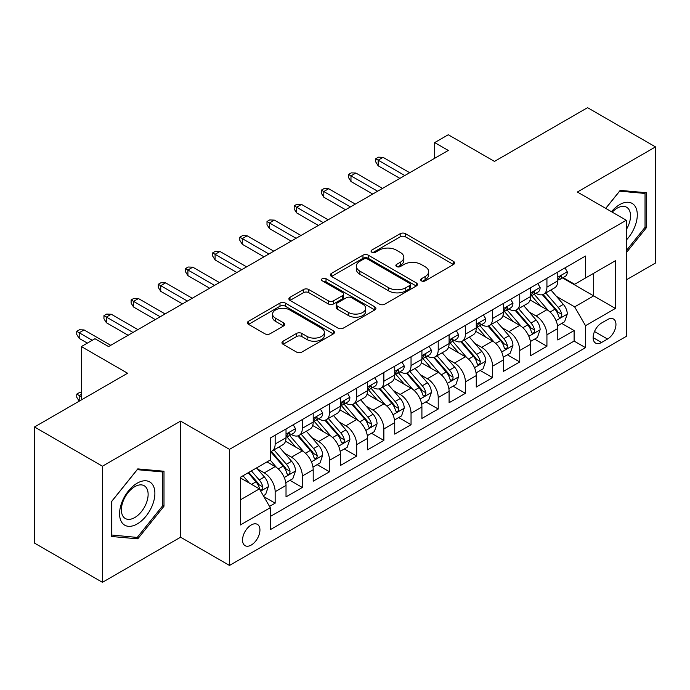 <?xml version="1.0" encoding="UTF-8"?>
<svg xmlns="http://www.w3.org/2000/svg" width="690" height="690" viewBox="0 0 690 690"><rect width="100%" height="100%" fill="white"/><g stroke="black" fill="none" stroke-linecap="round" stroke-linejoin="round"><path stroke-width="1.03" d="M421.443 280.873A2.639 1.527 0 0 0 425.178 280.873L453.52 264.503A3.769 2.182 0 0 0 454.624 262.968A3.769 2.182 0 0 0 453.52 261.424L405.504 233.703A3.769 2.182 0 0 0 400.174 233.703L371.824 250.065A2.639 1.527 0 0 0 371.056 251.143A2.639 1.527 0 0 0 371.824 252.221A2.639 1.527 0 0 0 375.558 252.221L379.233 250.108A12.075 6.969 0 0 1 396.302 250.108L400.304 252.419A12.075 6.969 0 0 1 403.84 257.344A12.075 6.969 0 0 1 400.304 262.269L396.638 264.391A2.639 1.527 0 0 0 395.862 265.469A2.639 1.527 0 0 0 396.638 266.547A2.639 1.527 0 0 0 400.373 266.547L404.038 264.425A12.075 6.969 0 0 1 421.107 264.425L425.109 266.737A12.075 6.969 0 0 1 428.645 271.67A12.075 6.969 0 0 1 425.109 276.595L421.443 278.717A2.639 1.527 0 0 0 420.667 279.795A2.639 1.527 0 0 0 421.443 280.873L421.443 278.717M251.238 545.057A12.299 7.098 120 0 0 259.276 534.215A12.299 7.098 120 0 0 257.387 524.366A12.299 7.098 120 0 0 251.238 524.969A12.299 7.098 120 0 0 243.208 535.811A12.299 7.098 120 0 0 245.088 545.669A12.299 7.098 120 0 0 251.238 545.057M283.064 341.205A3.769 2.182 0 0 0 281.96 342.749A3.769 2.182 0 0 0 283.064 344.284L296.536 352.064A3.769 2.182 0 0 0 301.866 352.064L333.348 333.891A3.769 2.182 0 0 0 334.452 332.347A3.769 2.182 0 0 0 333.348 330.812L285.332 303.082A3.769 2.182 0 0 0 279.993 303.082L248.512 321.264A3.769 2.182 0 0 0 247.408 322.799A3.769 2.182 0 0 0 248.512 324.343L264.788 333.736A3.769 2.182 0 0 0 270.126 333.736L283.599 325.956A3.769 2.182 0 0 0 284.703 324.421A3.769 2.182 0 0 0 283.599 322.877L275.526 318.219A10.091 5.83 0 0 1 272.567 314.097A10.091 5.83 0 0 1 278.803 308.715A10.091 5.83 0 0 1 289.8 309.983L321.411 328.233A10.091 5.83 0 0 1 324.36 332.347A10.091 5.83 0 0 1 318.133 337.729A10.091 5.83 0 0 1 307.136 336.47L301.866 333.425A3.769 2.182 0 0 0 296.536 333.425L283.064 341.205L283.064 344.284M626.287 279.881L655.5 263.019L655.5 146.901L587.561 107.675L494.471 161.417L448.276 134.748L434.683 142.589L448.276 150.437L108.554 346.57L94.97 338.721L81.377 346.57L81.377 399.915M102.439 466.207L102.439 582.326L180.582 537.208L180.582 421.098L102.439 466.207L34.5 426.981L127.581 373.238L81.377 346.57M180.582 421.098L229.494 449.345L626.287 220.257L626.287 336.375L229.494 565.455L229.494 449.345M655.5 146.901L577.366 192.018L626.287 220.257M379.5 304.161A3.769 2.182 0 0 0 384.83 304.161L416.312 285.988A3.769 2.182 0 0 0 417.416 284.453A3.769 2.182 0 0 0 416.312 282.909L368.296 255.188A3.769 2.182 0 0 0 362.957 255.188L331.476 273.361A3.769 2.182 0 0 0 330.372 274.905A3.769 2.182 0 0 0 331.476 276.44L379.5 304.161M323.334 281.442A2.639 1.527 0 0 1 326.008 281.813L326.008 278.674L374.825 306.86A3.769 2.182 0 0 1 375.929 308.404A3.769 2.182 0 0 1 374.825 309.939L343.353 328.112A3.769 2.182 0 0 1 338.014 328.112L289.998 300.392L289.998 297.312A3.769 2.182 0 0 0 288.894 298.848A3.769 2.182 0 0 0 289.998 300.392M289.998 297.312L303.471 289.533A3.769 2.182 0 0 1 308.801 289.533L328.276 300.78A3.769 2.182 0 0 0 333.615 300.78L342.551 295.613A3.769 2.182 0 0 0 343.655 294.078A3.769 2.182 0 0 0 342.551 292.534L322.273 280.83A2.639 1.527 0 0 1 321.505 279.752A2.639 1.527 0 0 1 323.136 278.346A2.639 1.527 0 0 1 326.008 278.674M102.439 582.326L34.5 543.099L34.5 426.981M269.514 506.417L275.155 503.165L263.873 496.653M257.456 468.941L264.287 472.883A15.37 8.875 60 0 1 275.155 491.711L286.022 485.432L286.022 496.886L302.332 487.468L289.964 480.335M284.634 453.252L291.465 457.185A15.37 8.875 60 0 1 302.332 476.014L313.2 469.743L313.2 481.197L329.51 471.779L317.141 464.637M311.811 437.555L318.642 441.497A15.37 8.875 60 0 1 329.51 460.325L340.377 454.055L340.377 465.509L356.687 456.09L344.319 448.949M338.988 421.866L345.819 425.808A15.37 8.875 60 0 1 356.687 444.636L367.554 438.357L367.554 449.811L383.864 440.401L371.496 433.26M366.166 406.177L372.997 410.119A15.37 8.875 60 0 1 383.864 428.947L394.732 422.668L394.732 434.122L411.042 424.712L398.673 417.571M393.343 390.488L400.166 394.43A15.37 8.875 60 0 1 411.042 413.258L421.909 406.979L421.909 418.433L438.219 409.015L425.851 401.882M420.521 374.799L427.343 378.732A15.37 8.875 60 0 1 438.219 397.561L449.087 391.29L449.087 402.744L465.396 393.326L453.028 386.184M447.698 359.102L454.52 363.044A15.37 8.875 60 0 1 465.396 381.872L476.264 375.593L476.264 387.055L492.574 377.637L480.206 370.495M474.875 343.413L481.698 347.355A15.37 8.875 60 0 1 492.574 366.183L503.441 359.904L503.441 371.358L519.751 361.948L507.383 354.807M502.053 327.724L508.875 331.666A15.37 8.875 60 0 1 519.751 350.494L530.619 344.215L530.619 355.669L546.928 346.259L546.928 334.805A15.37 8.875 -120 0 0 536.052 315.968L529.23 312.035M534.56 339.118L546.928 346.259M286.022 485.432A15.37 8.875 -120 0 0 275.155 466.604L267.004 461.895M313.2 469.743A15.37 8.875 -120 0 0 302.332 450.915L285.522 441.212M340.377 454.055A15.37 8.875 -120 0 0 329.51 435.218L312.699 425.514M367.554 438.357A15.37 8.875 -120 0 0 356.687 419.529L339.877 409.826M394.732 422.668A15.37 8.875 -120 0 0 383.864 403.84L367.054 394.137M421.909 406.979A15.37 8.875 -120 0 0 411.042 388.151L394.231 378.448M449.087 391.29A15.37 8.875 -120 0 0 438.219 372.462L421.409 362.759M476.264 375.593A15.37 8.875 -120 0 0 465.396 356.764L448.586 347.061M503.441 359.904A15.37 8.875 -120 0 0 492.574 341.076L475.764 331.373M530.619 344.215A15.37 8.875 -120 0 0 519.751 325.387L502.941 315.684M607.536 319.582L601.551 323.032A11.911 6.883 120 0 0 593.771 333.529A11.911 6.883 120 0 0 595.599 343.077A11.911 6.883 120 0 0 601.551 342.49L607.536 339.04A11.911 6.883 120 0 0 615.316 328.535A11.911 6.883 120 0 0 613.488 318.996A11.911 6.883 120 0 0 607.536 319.582M240.37 499.87L259.388 488.882L270.264 507.711L270.264 529.678L585.517 347.665L585.517 325.697L574.649 306.869L556.407 296.346M270.264 507.711L240.37 524.969L240.37 477.273L270.264 460.014L270.264 438.047L585.517 256.033L585.517 278.001L615.411 260.742L615.411 308.439L585.517 325.697M291.318 434.51L291.465 434.596A15.37 8.875 60 0 0 299.149 435.356L310.017 429.077A15.37 8.875 -120 0 0 313.2 422.038L313.2 413.25M318.495 418.821L318.642 418.899A15.37 8.875 60 0 0 326.327 419.667L337.194 413.388A15.37 8.875 -120 0 0 340.377 406.35L340.377 397.561M345.673 403.132L345.819 403.21A15.37 8.875 60 0 0 353.504 403.978L364.372 397.699A15.37 8.875 -120 0 0 367.554 390.661L367.554 381.872M372.85 387.444L372.997 387.521A15.37 8.875 60 0 0 380.682 388.28L391.549 382.01A15.37 8.875 -120 0 0 394.732 374.972L394.732 366.183M400.028 371.746L400.166 371.832A15.37 8.875 60 0 0 407.859 372.591L418.727 366.312A15.37 8.875 -120 0 0 421.909 359.274L421.909 350.494M427.205 356.057L427.343 356.144A15.37 8.875 60 0 0 435.036 356.903L445.904 350.623A15.37 8.875 -120 0 0 449.087 343.586L449.087 334.797M454.382 340.368L454.52 340.446A15.37 8.875 60 0 0 462.214 341.214L473.081 334.935A15.37 8.875 -120 0 0 476.264 327.897L476.264 319.108M481.56 324.68L481.698 324.757A15.37 8.875 60 0 0 489.391 325.516L500.259 319.246A15.37 8.875 -120 0 0 503.441 312.208L503.441 303.419M508.737 308.982L508.875 309.068A15.37 8.875 60 0 0 516.568 309.827L527.436 303.557A15.37 8.875 -120 0 0 530.619 296.519L530.619 287.73M270.264 516.5L574.106 341.076L574.106 330.562L557.796 339.98L557.796 328.526A15.37 8.875 -120 0 0 546.928 309.698L530.118 299.995M535.914 293.293L536.052 293.379A15.37 8.875 -120 0 0 543.746 294.138A15.37 8.875 -120 0 0 546.928 287.1L546.928 278.312M543.746 294.138L554.613 287.859A15.37 8.875 -120 0 0 557.796 280.821L557.796 272.041M275.155 435.218L275.155 444.006A15.37 8.875 60 0 1 271.972 451.044A15.37 8.875 60 0 1 270.264 451.665M271.972 451.044L282.84 444.765A15.37 8.875 -120 0 0 286.022 437.727L286.022 428.947M302.332 419.529L302.332 428.318A15.37 8.875 60 0 1 299.149 435.356M329.51 403.84L329.51 412.629A15.37 8.875 60 0 1 326.327 419.667M356.687 388.151L356.687 396.94A15.37 8.875 60 0 1 353.504 403.978M383.864 372.462L383.864 381.242A15.37 8.875 60 0 1 380.682 388.28M411.042 356.764L411.042 365.553A15.37 8.875 60 0 1 407.859 372.591M438.219 341.076L438.219 349.865A15.37 8.875 60 0 1 435.036 356.903M465.396 325.387L465.396 334.176A15.37 8.875 60 0 1 462.214 341.214M492.574 309.698L492.574 318.487A15.37 8.875 60 0 1 489.391 325.516M519.751 294.009L519.751 302.789A15.37 8.875 60 0 1 516.568 309.827M519.751 350.494L519.751 361.948M492.574 366.183L492.574 377.637M465.396 381.872L465.396 393.326M438.219 397.561L438.219 409.015M411.042 413.258L411.042 424.712M383.864 428.947L383.864 440.401M356.687 444.636L356.687 456.09M329.51 460.325L329.51 471.779M302.332 476.014L302.332 487.468M275.155 491.711L275.155 503.165M259.388 488.882L240.37 477.903M574.649 306.869L593.676 295.889L593.676 273.292L615.411 260.742M562.548 277.915L615.411 308.439M563.092 277.604L574.649 284.28L585.517 278.001M180.582 537.208L229.494 565.455M434.683 142.589L434.683 158.277M561.738 323.429L574.106 330.562M574.106 341.076L585.517 347.665M626.287 252.721L646.392 227.7L646.392 192.734L620.172 190.388L605.708 208.38M111.547 536.492L137.776 538.838L163.996 506.21L163.996 471.244L137.776 468.898L111.547 501.527L111.547 536.492M645.038 226.915L646.392 227.7M162.642 505.425L163.996 506.21M134.999 537.234L137.776 538.838M422.496 281.244L425.109 279.735A12.075 6.969 0 0 0 428.645 274.81L428.645 271.67M403.84 257.344L403.84 260.484A12.075 6.969 0 0 1 400.304 265.409L397.69 266.918M453.477 264.537L405.504 236.843A3.769 2.182 0 0 0 400.174 236.843L372.885 252.6M416.26 286.022L368.296 258.327A3.769 2.182 0 0 0 362.957 258.327L331.528 276.474M409.644 285.531A2.639 1.527 0 0 0 410.412 284.453A2.639 1.527 0 0 0 409.644 283.374L367.494 259.035A2.639 1.527 0 0 0 363.759 259.035L359.887 261.269A12.075 6.969 0 0 0 356.351 266.202A12.075 6.969 0 0 0 359.887 271.127L388.703 287.764A12.075 6.969 0 0 0 405.772 287.764L409.644 285.531L409.644 288.67A2.639 1.527 0 0 0 410.412 287.592L410.412 284.453M356.351 266.202L356.351 269.341A12.075 6.969 0 0 0 359.887 274.266L359.887 271.127M409.644 288.67L405.772 290.904A12.075 6.969 0 0 1 388.703 290.904L359.887 274.266M290.05 300.417L303.471 292.672L303.471 289.533M343.655 294.078L343.655 297.218A3.769 2.182 0 0 1 342.551 298.753L333.615 303.911A3.769 2.182 0 0 1 328.276 303.911L308.801 292.672A3.769 2.182 0 0 0 303.471 292.672M326.008 281.813L374.774 309.965M348.485 312.441A10.091 5.83 0 0 0 359.481 313.709A10.091 5.83 0 0 0 365.709 308.327A10.091 5.83 0 0 0 362.759 304.204L351.615 297.77A3.769 2.182 0 0 0 346.285 297.77L337.35 302.936A3.769 2.182 0 0 0 336.246 304.471A3.769 2.182 0 0 0 337.35 306.015L348.485 312.441L348.485 315.58A10.091 5.83 0 0 0 359.481 316.848A10.091 5.83 0 0 0 365.709 311.457L365.709 308.327M336.246 304.471L336.246 307.611A3.769 2.182 0 0 0 337.35 309.155L337.35 306.015M348.485 315.58L337.35 309.155M324.36 332.347L324.36 335.487A10.091 5.83 0 0 1 318.133 340.869A10.091 5.83 0 0 1 307.136 339.609L301.866 336.565A3.769 2.182 0 0 0 296.536 336.565L283.116 344.31M272.567 314.097L272.567 317.236A10.091 5.83 0 0 0 275.526 321.359L275.526 318.219M283.547 325.99L275.526 321.359M333.296 333.917L285.332 306.222A3.769 2.182 0 0 0 279.993 306.222L248.564 324.369M557.572 325.835L564.593 321.781L567.309 313.933A10.186 5.882 -120 0 0 563.342 304.368L550.922 289.99M548.438 310.69L534.241 294.259M540.365 305.903L532.128 296.372A24.409 14.093 -120 0 0 531.369 295.518M542.357 294.69L554.915 309.232A10.186 5.882 60 0 1 558.546 316.253L559.288 317.46L560.668 317.262L561.591 316.141L561.807 314.364A10.186 5.882 -120 0 0 558.176 307.352L545.764 292.974M543.099 294.457L556.589 310.077A5.192 2.993 60 0 1 557.9 312.113L561.807 314.364M564.998 267.884L567.309 271.877A10.186 5.882 60 0 1 565.196 276.388L560.039 279.372A10.186 5.882 -120 0 0 561.807 277.026L561.6 276.121L560.323 276.371L558.546 278.907A10.186 5.882 60 0 1 557.796 280.356M558.141 279.847L558.176 279.847A10.186 5.882 -120 0 0 560.039 279.372M404.788 175.545L378.155 160.166L378.155 165.816L375.714 161.891L375.714 158.752L378.155 160.166L383.045 157.337L409.679 172.716M378.155 165.816L399.898 178.365M375.714 158.752L378.43 157.182L383.045 157.337M626.287 240.094A24.987 14.421 120 0 0 636.965 211.123A24.987 14.421 120 0 0 619.629 204.645A24.987 14.421 120 0 0 611.443 211.692M626.287 229.623A18.915 10.919 120 0 0 626.606 207.233A18.915 10.919 120 0 0 617.145 208.173A18.915 10.919 120 0 0 612.202 212.123M605.76 208.415L619.629 191.165L645.038 193.433L645.038 227.312L626.287 250.643M643.356 192.458L645.038 193.433M152.525 504.916A24.987 14.421 120 0 0 146.064 480.792A24.987 14.421 120 0 0 121.932 502.191A24.987 14.421 120 0 0 128.4 526.315A24.987 14.421 120 0 0 152.525 504.916M146.332 503.157A18.915 10.919 120 0 0 144.21 485.743A18.915 10.919 120 0 0 123.174 501.087A18.915 10.919 120 0 0 125.295 518.5A18.915 10.919 120 0 0 146.332 503.157M111.823 535.164L111.823 501.285L137.232 469.674L162.642 471.943L162.642 505.822L137.232 537.432L111.547 535.009M160.96 470.968L162.642 471.943M530.394 341.524L537.415 337.47L540.132 329.622A10.186 5.882 -120 0 0 536.164 320.057L523.745 305.687M521.261 326.379L507.072 309.948M513.188 321.6L504.951 312.061A24.409 14.093 -120 0 0 504.192 311.207M515.18 310.379L527.738 324.921A10.186 5.882 60 0 1 531.369 331.942L532.111 333.149L533.491 332.951L534.414 331.838L534.629 330.053A10.186 5.882 -120 0 0 530.998 323.041L518.587 308.663M515.922 310.146L529.411 325.766A5.192 2.993 60 0 1 530.722 327.802L534.629 330.053M503.217 357.213L510.238 353.159L512.955 345.311A10.186 5.882 -120 0 0 508.987 335.754L496.567 321.376M494.083 342.068L479.895 325.637M486.01 337.289L477.773 327.75A24.409 14.093 -120 0 0 477.014 326.905M488.002 326.077L500.561 340.619A10.186 5.882 60 0 1 504.192 347.631L504.933 348.838L506.313 348.648L507.236 347.527L507.452 345.75A10.186 5.882 -120 0 0 503.821 338.73L491.409 324.352M488.744 325.835L502.234 341.464A5.192 2.993 60 0 1 503.545 343.491L507.452 345.75M476.04 372.902L483.06 368.848L485.777 361.008A10.186 5.882 -120 0 0 481.81 351.443L469.39 337.065M466.906 357.765L452.718 341.334M458.833 352.978L450.596 343.439A24.409 14.093 -120 0 0 449.837 342.594M460.825 341.766L473.383 356.307A10.186 5.882 60 0 1 477.014 363.32L477.756 364.527L479.136 364.337L480.059 363.216L480.275 361.439A10.186 5.882 -120 0 0 476.643 354.419L464.232 340.049M461.567 341.524L475.056 357.153A5.192 2.993 60 0 1 476.367 359.18L480.275 361.439M448.862 388.599L455.883 384.537L458.6 376.697A10.186 5.882 -120 0 0 454.632 367.132L442.212 352.754M439.728 373.454L425.54 357.023M431.655 368.667L423.419 359.128A24.409 14.093 -120 0 0 422.66 358.282M433.648 357.454L446.206 371.996A10.186 5.882 60 0 1 449.837 379.008L450.579 380.216L451.959 380.026L452.882 378.905L453.097 377.128A10.186 5.882 -120 0 0 449.466 370.116L437.055 355.738M434.389 357.213L447.879 372.841A5.192 2.993 60 0 1 449.19 374.868L453.097 377.128M537.82 283.573L540.132 287.575A10.186 5.882 60 0 1 538.019 292.077L532.861 295.061A10.186 5.882 -120 0 0 534.629 292.715L534.422 291.81L533.146 292.06L531.369 294.596A10.186 5.882 60 0 1 530.619 296.045M530.964 295.536L530.998 295.536A10.186 5.882 -120 0 0 532.861 295.061M377.611 191.234L350.977 175.855L350.977 181.505L348.536 177.58L348.536 174.441L350.977 175.855L355.868 173.026L382.502 188.405M350.977 181.505L372.721 194.054M348.536 174.441L351.253 172.871L355.868 173.026M510.643 299.262L512.955 303.264A10.186 5.882 60 0 1 510.85 307.766L505.684 310.75A10.186 5.882 -120 0 0 507.452 308.404L507.245 307.498L505.968 307.757L504.192 310.284A10.186 5.882 60 0 1 503.441 311.733M503.786 311.224L503.821 311.224A10.186 5.882 -120 0 0 505.684 310.75M350.434 206.922L323.8 191.544L323.8 197.193L321.359 193.269L321.359 190.13L323.8 191.544L328.69 188.724L355.324 204.093M323.8 197.193L345.543 209.743M321.359 190.13L324.076 188.56L328.69 188.724M483.466 314.951L485.777 318.953A10.186 5.882 60 0 1 483.673 323.455L478.506 326.439A10.186 5.882 -120 0 0 480.275 324.093L480.068 323.187L478.791 323.446L477.014 325.973A10.186 5.882 60 0 1 476.264 327.422M476.609 326.913L476.643 326.913A10.186 5.882 -120 0 0 478.506 326.439M323.256 222.611L296.622 207.233L296.622 212.882L294.182 208.958L294.182 205.827L296.622 207.233L301.513 204.413L328.147 219.791M296.622 212.882L318.366 225.44M294.182 205.827L296.898 204.257L301.513 204.413M456.288 330.639L458.6 334.641A10.186 5.882 60 0 1 456.495 339.152L451.329 342.128A10.186 5.882 -120 0 0 453.097 339.782L452.89 338.885L451.614 339.135L449.837 341.671A10.186 5.882 60 0 1 449.087 343.12M449.432 342.611L449.466 342.611A10.186 5.882 -120 0 0 451.329 342.128M296.079 238.3L269.445 222.93L269.445 228.571L267.004 224.655L267.004 221.516L269.445 222.93L274.335 220.101L300.969 235.48M269.445 228.571L291.189 241.129M267.004 221.516L269.721 219.946L274.335 220.101M421.685 404.288L428.706 400.235L431.423 392.386A10.186 5.882 -120 0 0 427.455 382.821L415.035 368.443M412.551 389.143L398.363 372.712M404.478 384.356L396.241 374.825A24.409 14.093 -120 0 0 395.482 373.971M406.47 373.143L419.028 387.685A10.186 5.882 60 0 1 422.66 394.706L423.401 395.913L424.781 395.715L425.704 394.594L425.92 392.817A10.186 5.882 -120 0 0 422.289 385.805L409.877 371.427M407.212 372.911L420.702 388.53A5.192 2.993 60 0 1 422.013 390.566L425.92 392.817M429.111 346.337L431.423 350.33A10.186 5.882 60 0 1 429.318 354.841L424.152 357.825A10.186 5.882 -120 0 0 425.92 355.479L425.713 354.574L424.436 354.824L422.66 357.36A10.186 5.882 60 0 1 421.909 358.809M422.254 358.3L422.289 358.3A10.186 5.882 -120 0 0 424.152 357.825M268.902 253.998L242.268 238.619L242.268 244.269L239.827 240.344L239.827 237.205L242.268 238.619L247.158 235.79L273.792 251.169M242.268 244.269L264.011 256.818M239.827 237.205L242.544 235.635L247.158 235.79M394.507 419.977L401.528 415.923L404.245 408.075A10.186 5.882 -120 0 0 400.278 398.51L387.858 384.14M385.374 404.832L371.186 388.401M377.301 400.053L369.064 390.514A24.409 14.093 -120 0 0 368.305 389.66M379.293 388.832L391.851 403.374A10.186 5.882 60 0 1 395.482 410.395L396.224 411.602L397.604 411.404L398.527 410.291L398.751 408.514A10.186 5.882 -120 0 0 395.111 401.494L382.7 387.116M380.035 388.599L393.524 404.219A5.192 2.993 60 0 1 394.835 406.255L398.751 408.514M367.33 435.666L374.351 431.612L377.068 423.764A10.186 5.882 -120 0 0 373.1 414.207L360.68 399.829M358.196 420.521L344.008 404.09M350.123 415.742L341.886 406.203A24.409 14.093 -120 0 0 341.127 405.358M352.116 404.53L364.674 419.072A10.186 5.882 60 0 1 368.305 426.084L369.047 427.291L370.427 427.101L371.349 425.98L371.574 424.203A10.186 5.882 -120 0 0 367.934 417.183L355.523 402.805M352.857 404.288L366.356 419.917A5.192 2.993 60 0 1 367.658 421.944L371.574 424.203M340.153 451.355L347.173 447.301L349.89 439.461A10.186 5.882 -120 0 0 345.923 429.896L333.512 415.518M331.019 436.218L316.831 419.787M322.946 431.431L314.709 421.892A24.409 14.093 -120 0 0 313.95 421.047M324.938 420.219L337.496 434.76A10.186 5.882 60 0 1 341.127 441.773L341.869 442.98L343.249 442.79L344.172 441.669L344.396 439.892A10.186 5.882 -120 0 0 340.765 432.872L328.345 418.502M325.68 419.977L339.178 435.606A5.192 2.993 60 0 1 340.481 437.632L344.396 439.892M312.975 467.052L319.996 462.99L322.713 455.15A10.186 5.882 -120 0 0 318.745 445.585L306.334 431.207M303.841 451.907L289.653 435.476M295.769 447.12L287.532 437.581A24.409 14.093 -120 0 0 286.773 436.736M297.761 435.908L310.319 450.449A10.186 5.882 60 0 1 313.95 457.461L314.692 458.669L316.072 458.479L316.995 457.358L317.219 455.581A10.186 5.882 -120 0 0 313.588 448.569L301.168 434.191M298.503 435.666L312.001 451.295A5.192 2.993 60 0 1 313.303 453.321L317.219 455.581M285.798 482.741L292.819 478.688L295.536 470.839A10.186 5.882 -120 0 0 291.568 461.274L279.157 446.896M276.664 467.596L270.161 460.066M268.591 462.809L267.53 461.593M270.584 451.596L283.142 466.138A10.186 5.882 60 0 1 286.773 473.159L287.514 474.366L288.894 474.168L289.817 473.047L290.041 471.27A10.186 5.882 -120 0 0 286.41 464.258L273.99 449.88M271.325 451.364L284.823 466.983A5.192 2.993 60 0 1 286.126 469.019L290.041 471.27M401.934 362.026L404.245 366.028A10.186 5.882 60 0 1 402.141 370.53L396.974 373.514A10.186 5.882 -120 0 0 398.751 371.168L398.535 370.263L397.259 370.513L395.482 373.048A10.186 5.882 60 0 1 394.732 374.498M395.077 373.989L395.111 373.989A10.186 5.882 -120 0 0 396.974 373.514M241.724 269.687L215.09 254.308L215.09 259.957L212.649 256.033L212.649 252.894L215.09 254.308L219.981 251.479L246.615 266.858M215.09 259.957L236.834 272.507M212.649 252.894L215.366 251.324L219.981 251.479M374.756 377.715L377.068 381.717A10.186 5.882 60 0 1 374.963 386.219L369.797 389.203A10.186 5.882 -120 0 0 371.574 386.857L371.358 385.952L370.082 386.21L368.305 388.737A10.186 5.882 60 0 1 367.554 390.186M367.899 389.678L367.934 389.678A10.186 5.882 -120 0 0 369.797 389.203M214.547 285.375L187.913 269.997L187.913 275.646L185.472 271.722L185.472 268.582L187.913 269.997L192.803 267.177L219.437 282.546M187.913 275.646L209.657 288.196M185.472 268.582L188.189 267.013L192.803 267.177M347.579 393.404L349.89 397.406A10.186 5.882 60 0 1 347.786 401.916L342.62 404.892A10.186 5.882 -120 0 0 344.396 402.546L344.181 401.64L342.904 401.899L341.127 404.426A10.186 5.882 60 0 1 340.377 405.875M340.722 405.366L340.765 405.366A10.186 5.882 -120 0 0 342.62 404.892M187.37 301.064L160.736 285.686L160.736 291.335L158.295 287.411L158.295 284.28L160.736 285.686L165.635 282.865L192.26 298.244M160.736 291.335L182.479 303.893M158.295 284.28L161.012 282.71L165.635 282.865M320.402 409.092L322.713 413.094A10.186 5.882 60 0 1 320.609 417.605L315.442 420.581A10.186 5.882 -120 0 0 317.219 418.235L317.003 417.338L315.727 417.588L313.95 420.124A10.186 5.882 60 0 1 313.2 421.573M313.545 421.064L313.588 421.064A10.186 5.882 -120 0 0 315.442 420.581M160.192 316.753L133.558 301.383L133.558 307.024L131.117 303.108L131.117 299.969L133.558 301.383L138.457 298.554L165.083 313.933M133.558 307.024L155.302 319.582M131.117 299.969L133.834 298.399L138.457 298.554M293.224 424.79L295.536 428.783A10.186 5.882 60 0 1 293.431 433.294L288.265 436.278A10.186 5.882 -120 0 0 290.041 433.932L289.826 433.027L288.549 433.277L286.773 435.813A10.186 5.882 60 0 1 286.022 437.262M286.367 436.753L286.41 436.753A10.186 5.882 -120 0 0 288.265 436.278M133.015 332.451L106.381 317.072L106.381 322.722L103.94 318.797L103.94 315.658L106.381 317.072L111.28 314.243L137.905 329.622M106.381 322.722L128.124 335.271M103.94 315.658L106.657 314.088L111.28 314.243M263.33 495.705L265.641 494.376L268.358 486.528A10.186 5.882 -120 0 0 264.391 476.963L256.577 467.915M249.28 483.043L242.984 475.764M241.414 478.506L240.37 477.29M248.15 472.779L255.964 481.827A10.186 5.882 60 0 1 259.595 488.848L260.337 490.055L261.717 489.857L262.64 488.744L262.864 486.968A10.186 5.882 -120 0 0 259.233 479.947L251.41 470.899M248.78 472.417L257.646 482.672A5.192 2.993 60 0 1 258.948 484.708L262.864 486.968M81.377 394.266L79.203 395.525L81.377 396.776M76.763 394.111L79.203 395.525L79.203 401.175L76.763 397.25L76.763 394.111L79.479 392.541L81.377 392.61M92.253 340.291L79.203 332.761L79.203 338.411L76.763 334.486L76.763 331.347L79.203 332.761L84.102 329.941L110.728 345.311M79.203 338.411L87.363 343.12M76.763 331.347L79.479 329.777L84.102 329.941M264.287 472.883L275.155 466.604M291.465 457.185L302.332 450.915M318.642 441.497L329.51 435.218M345.819 425.808L356.687 419.529M372.997 410.119L383.864 403.84M400.166 394.43L411.042 388.151M427.343 378.732L438.219 372.462M454.52 363.044L465.396 356.764M481.698 347.355L492.574 341.076M508.875 331.666L519.751 325.387M536.052 315.968L546.928 309.698M546.928 287.1L557.796 280.821M275.155 444.006L286.022 437.727M302.332 428.318L313.2 422.038M329.51 412.629L340.377 406.35M356.687 396.94L367.554 390.661M383.864 381.242L394.732 374.972M411.042 365.553L421.909 359.274M438.219 349.865L449.087 343.586M465.396 334.176L476.264 327.897M492.574 318.487L503.441 312.208M519.751 302.789L530.619 296.519M546.928 334.805L557.796 328.526M594.495 331.511L607.536 339.04M593.124 337.626L601.551 342.49M425.109 279.735L425.109 276.595M396.638 266.547L396.638 264.391M400.304 265.409L400.304 262.269M371.824 252.221L371.824 250.065M400.174 236.843L400.174 233.703M405.504 236.843L405.504 233.703M453.52 264.503L453.52 261.424M331.476 276.44L331.476 273.361M362.957 258.327L362.957 255.188M368.296 258.327L368.296 255.188M416.312 285.988L416.312 282.909M388.703 290.904L388.703 287.764M405.772 290.904L405.772 287.764M308.801 292.672L308.801 289.533M328.276 303.911L328.276 300.78M333.615 303.911L333.615 300.78M342.551 298.753L342.551 295.613M374.825 309.939L374.825 306.86M296.536 336.565L296.536 333.425M301.866 336.565L301.866 333.425M307.136 339.609L307.136 336.47M283.599 325.956L283.599 322.877M248.512 324.343L248.512 321.264M279.993 306.222L279.993 303.082M285.332 306.222L285.332 303.082M333.348 333.891L333.348 330.812M556.019 320.609L567.24 314.131M558.176 307.352L563.342 304.368M550.059 312.035L554.915 309.232M567.24 271.765L557.796 277.216M560.496 276.259L561.807 277.026M528.842 336.297L540.063 329.82M530.998 323.041L536.164 320.057M522.882 327.724L527.738 324.921M501.665 351.995L512.886 345.509M503.821 338.73L508.987 335.754M495.705 343.422L500.561 340.619M474.487 367.684L485.708 361.198M476.643 354.419L481.81 351.443M468.527 359.111L473.383 356.307M447.31 383.373L458.531 376.895M449.466 370.116L454.632 367.132M441.35 374.799L446.206 371.996M540.063 287.454L530.619 292.905M533.318 291.956L534.629 292.715M512.886 303.143L503.441 308.594M506.141 307.645L507.452 308.404M485.708 318.832L476.264 324.291M478.964 323.334L480.275 324.093M458.531 334.529L449.087 339.98M451.786 339.023L453.097 339.782M420.132 399.062L431.354 392.584M422.289 385.805L427.455 382.821M414.173 390.488L419.028 387.685M431.354 350.218L421.909 355.669M424.609 354.72L425.92 355.479M392.955 414.75L404.176 408.273M395.111 401.494L400.278 398.51M386.995 406.186L391.851 403.374M365.778 430.448L376.999 423.962M367.934 417.183L373.1 414.207M359.818 421.875L364.674 419.072M338.6 446.137L349.821 439.651M340.765 432.872L345.923 429.896M332.64 437.564L337.496 434.76M311.423 461.826L322.644 455.348M313.588 448.569L318.745 445.585M305.463 453.252L310.319 450.449M284.245 477.514L295.467 471.037M286.41 464.258L291.568 461.274M278.286 468.941L283.142 466.138M404.176 365.907L394.732 371.358M397.431 370.409L398.751 371.168M376.999 381.596L367.554 387.047M370.254 386.098L371.574 386.857M349.821 397.285L340.377 402.744M343.077 401.787L344.396 402.546M322.644 412.982L313.2 418.433M315.899 417.476L317.219 418.235M295.467 428.671L286.022 434.122M288.722 433.173L290.041 433.932M260.682 491.116L268.289 486.726M259.233 479.947L264.391 476.963M251.574 484.371L255.964 481.827"/></g></svg>
